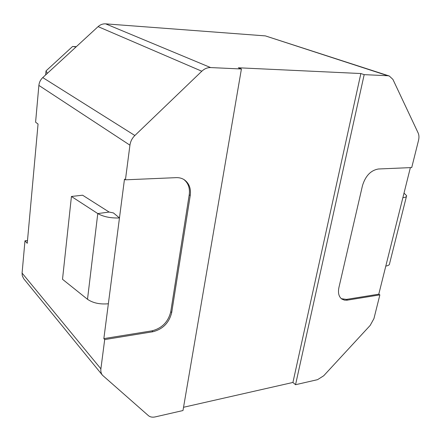 <?xml version="1.0" encoding="UTF-8"?>
<svg xmlns="http://www.w3.org/2000/svg" width="441" height="441" viewBox="0 0 441 441"><rect width="100%" height="100%" fill="white"/><g stroke="black" fill="none" stroke-linecap="round" stroke-linejoin="round"><path stroke-width="0.66" d="M183.781 179.448C188.29 183.026 190.104 188.164 189.217 194.856L170.761 311.699C168.247 321.88 161.985 328.258 151.985 330.838L103.85 338.616L108.359 303.761C99.92 304.527 92.968 303.039 87.505 299.29L62.512 279.291L71.431 196.471L97.775 213.571C103.525 216.807 110.757 218.267 119.467 217.953L124.489 179.123L125.437 179.818L129.935 145.177C130.475 141.445 132.118 138.22 134.869 135.508L201.802 71.227C204.514 68.702 207.457 67.484 210.633 67.572L241.409 68.989L182.982 410.538L155.271 416.894C152.437 417.506 150.138 417.076 148.374 415.609L102.472 375.236C101.116 373.527 100.592 371.399 100.89 368.841L104.693 339.576L152.889 331.748C162.9 329.157 169.168 322.762 171.692 312.564L190.236 195.545C191.14 188.55 189.161 183.291 184.299 179.768C181.94 178.247 179.239 177.536 176.196 177.646L125.437 179.818M404.011 193.13L406.63 195.694C406.762 196.774 405.511 197.425 402.881 197.645L410.373 167.624M402.881 197.645L378.786 294.18L346.411 299.411L341.345 298.689M76.017 46.955L72.578 46.481L46.024 70.902L45.655 74.909M72.578 46.481L76.299 46.691M47.369 73.333L46.024 70.902M183.539 407.275L292.923 382.452L360.865 73.537L238.361 67.782L241.409 68.989M360.865 73.537L364.183 74.645L387.782 75.731L389.282 76.006L392.914 79.402L418.14 132.967C419.077 135.056 419.198 137.553 418.503 140.459L411.723 167.563L378.461 168.991C370.831 170.292 365.501 175.832 362.48 185.606L338.92 287.538C337.828 292.934 338.809 296.776 341.858 299.075L344.443 300.128L347.028 300.194L379.872 294.869L373.935 318.611L370.181 325.414L323.705 375.771L317.553 379.662L295.542 384.712L364.183 74.645M102.472 375.236L23.704 278.701L22.254 275.702L22.083 273.073L24.977 240.786L27.248 243.322L38.053 124.059L35.589 122.185L38.88 85.405C39.205 82.34 40.495 79.727 42.755 77.583L98.095 26.625C100.35 24.619 102.863 23.693 105.642 23.853L265.366 35.892L387.782 75.731M71.431 196.471L82.594 195.209L109.136 212.06L113.425 212.926L119.467 217.953L108.359 303.761M103.85 338.616L104.693 339.576M389.282 76.006L265.366 35.892M378.786 294.18L379.872 294.869M292.923 382.452L295.542 384.712M24.977 240.786L27.502 240.577M385.803 266.066C388.4 265.675 389.673 264.809 389.618 263.464L406.426 196.504M105.642 23.853L210.633 67.572M38.88 85.405L129.935 145.177M22.083 273.073L100.89 368.841M42.755 77.583L134.869 135.508M98.095 26.625L201.802 71.227M189.217 194.856L190.236 195.545M170.761 311.699L171.692 312.564M151.985 330.838L152.889 331.748M346.411 299.411L347.48 300.134M109.136 212.06L97.775 213.571L87.505 299.29M34.674 161.356L35.44 152.9"/></g></svg>
